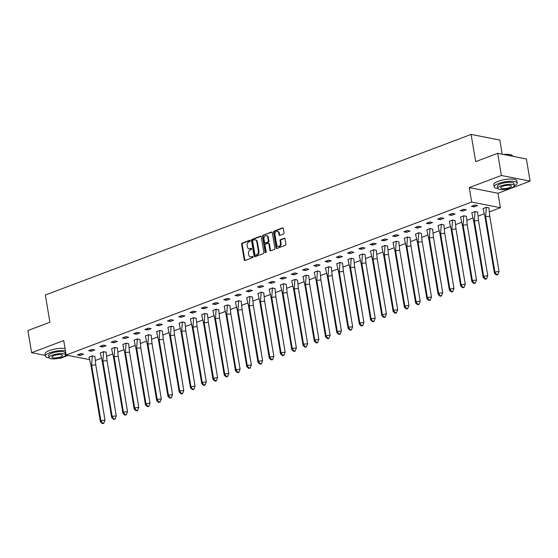 <?xml version="1.0" encoding="UTF-8"?>
<svg xmlns="http://www.w3.org/2000/svg" width="558" height="558" viewBox="0 0 558 558"><rect width="100%" height="100%" fill="white"/><g stroke="black" fill="none" stroke-linecap="round" stroke-linejoin="round"><path stroke-width="0.84" d="M250.305 240.672A0.642 0.502 -78.9 0 0 249.705 240.254L242.179 243.093A0.914 0.711 -78.9 0 0 241.621 244.23L244.237 259.889A0.914 0.711 -78.9 0 0 245.095 260.488L252.621 257.65A0.642 0.502 -78.9 0 0 252.418 256.436L251.442 256.799A2.936 2.288 -78.9 0 1 250.409 256.896A2.936 2.288 -78.9 0 1 248.708 254.873L248.491 253.569A2.936 2.288 -78.9 0 1 250.291 249.928L251.267 249.559A0.642 0.502 -78.9 0 0 251.058 248.345L250.089 248.708A2.936 2.288 -78.9 0 1 249.056 248.805A2.936 2.288 -78.9 0 1 247.354 246.782L247.138 245.478A2.936 2.288 -78.9 0 1 248.938 241.837L249.914 241.468A0.642 0.502 -78.9 0 0 250.305 240.672M530.1 181.141L501.384 175.484L469.271 187.593L497.987 193.249L530.1 181.141L526.389 158.981L497.68 153.324L475.667 161.625L471.112 134.415L45.358 295.015L49.906 322.231L27.9 330.531L31.611 352.691L45.268 355.383M59.406 358.166L60.32 358.348L68.104 355.411M497.68 153.324L501.384 175.484M283.478 234.032A0.914 0.711 -78.9 0 0 284.036 232.895L283.304 228.501A0.914 0.711 -78.9 0 0 282.453 227.901L274.09 231.054A0.914 0.711 -78.9 0 0 273.532 232.191L276.147 247.85A0.914 0.711 -78.9 0 0 277.005 248.456L285.361 245.304A0.914 0.711 -78.9 0 0 285.926 244.16L285.033 238.859A0.914 0.711 -78.9 0 0 284.182 238.252L280.604 239.605A0.914 0.711 -78.9 0 0 280.039 240.742L280.486 243.372A2.455 1.911 -78.9 0 1 278.114 246.49A2.455 1.911 -78.9 0 1 276.691 244.802L274.968 234.493A2.455 1.911 -78.9 0 1 277.34 231.368A2.455 1.911 -78.9 0 1 278.756 233.063L279.042 234.779A0.914 0.711 -78.9 0 0 279.9 235.385L283.478 234.032M89.44 359.617L66.137 355.028L63.724 340.575L31.611 352.691M66.137 355.028L471.691 202.045L500.407 207.702L489.526 211.803M469.271 187.593L471.691 202.045M261.277 236.815A0.914 0.711 -78.9 0 0 260.419 236.208L252.063 239.361A0.914 0.711 -78.9 0 0 251.498 240.498L254.12 256.157A0.914 0.711 -78.9 0 0 254.971 256.764L263.334 253.611A0.914 0.711 -78.9 0 0 263.892 252.474L261.277 236.815M263.076 235.211L271.432 232.058A0.914 0.711 -78.9 0 1 272.29 232.658L274.913 248.317A0.914 0.711 -78.9 0 1 274.348 249.454L270.769 250.807A0.914 0.711 -78.9 0 1 269.919 250.2L268.851 243.853A0.914 0.711 -78.9 0 0 268 243.246L265.629 244.146A0.914 0.711 -78.9 0 0 265.064 245.283L266.173 251.895A0.642 0.502 -78.9 0 1 265.176 252.265L262.511 236.348A0.914 0.711 -78.9 0 1 263.076 235.211L272.011 232.17A0.914 0.711 -78.9 0 0 272.011 232.17L271.432 232.058M502.193 154.21L499.829 140.072L471.112 134.415M484.044 213.874L478.269 216.051M472.786 218.115L467.011 220.298M461.529 222.363L455.753 224.546M450.271 226.611L444.496 228.787M439.013 230.859L433.238 233.035M427.756 235.106L421.981 237.283M416.498 239.354L410.723 241.53M405.241 243.595L399.465 245.778M393.983 247.843L388.208 250.019M382.725 252.09L376.95 254.267M371.468 256.338L365.692 258.514M360.21 260.586L354.435 262.762M348.952 264.827L343.177 267.01M337.695 269.075L331.919 271.258M326.437 273.322L320.662 275.499M315.179 277.57L309.404 279.746M303.922 281.818L298.146 283.994M292.664 286.059L286.889 288.242M281.406 290.306L275.631 292.49M270.149 294.554L264.373 296.73M258.891 298.802L253.123 300.978M247.633 303.05L241.865 305.226M236.376 307.298L230.607 309.474M225.125 311.538L219.35 313.722M213.867 315.786L208.092 317.962M202.61 320.034L196.834 322.21M191.352 324.282L185.577 326.458M180.094 328.529L174.319 330.706M168.837 332.77L163.062 334.953M157.579 337.018L151.804 339.201M146.322 341.266L140.546 343.442M135.064 345.514L129.289 347.69M123.806 349.761L118.031 351.938M112.549 354.009L106.773 356.185M101.291 358.25L95.516 360.433M80.136 355.481L83.602 354.177L80.84 353.632L77.381 354.937L80.136 355.481L79.885 353.995M94.902 356.506L92.328 355.892L89.071 357.239M91.393 351.233L94.86 349.929L92.098 349.385L88.638 350.696L91.393 351.233L91.142 349.747M106.159 352.258L103.586 351.652L100.321 352.998M102.651 346.992L106.111 345.681L103.356 345.137L99.896 346.448L102.651 346.992L102.4 345.5M117.417 348.018L114.843 347.404L111.579 348.75M113.909 342.745L117.368 341.433L114.613 340.896L111.154 342.2L113.909 342.745L113.658 341.252M128.675 343.77L126.101 343.156L122.837 344.502M125.166 338.497L128.626 337.192L125.871 336.648L122.411 337.953L125.166 338.497L124.915 337.011M139.932 339.522L137.359 338.908L134.094 340.254M136.424 334.249L139.884 332.945L137.129 332.401L133.669 333.705L136.424 334.249L136.173 332.763M151.19 335.274L148.616 334.661L145.352 336.007M147.682 330.001L151.141 328.697L148.386 328.153L144.927 329.464L147.682 330.001L147.431 328.516M162.441 331.027L159.874 330.42L156.61 331.766M158.939 325.76L162.399 324.449L159.644 323.905L156.177 325.216L158.939 325.76L158.688 324.268M173.698 326.786L171.132 326.172L167.867 327.518M170.197 321.513L173.657 320.201L170.901 319.664L167.435 320.969L170.197 321.513L169.946 320.02M184.956 322.538L182.389 321.924L179.125 323.27M181.455 317.265L184.914 315.961L182.159 315.416L178.693 316.721L181.455 317.265L181.204 315.772M196.214 318.29L193.647 317.676L190.383 319.023M192.712 313.017L196.172 311.713L193.417 311.169L189.95 312.473L192.712 313.017L192.461 311.531M207.471 314.042L204.905 313.429L201.64 314.775M203.97 308.769L207.43 307.465L204.674 306.921L201.208 308.225L203.97 308.769L203.719 307.284M218.729 309.795L216.162 309.181L212.898 310.534M215.221 304.522L218.687 303.217L215.932 302.673L212.465 303.984L215.221 304.522L214.976 303.036M229.987 305.554L227.42 304.94L224.156 306.286M226.478 300.281L229.945 298.969L227.19 298.425L223.723 299.737L226.478 300.281L226.234 298.788M241.244 301.306L238.671 300.692L235.413 302.038M237.736 296.033L241.202 294.729L238.447 294.185L234.981 295.489L237.736 296.033L237.492 294.54M252.502 297.058L249.928 296.444L246.671 297.791M248.994 291.785L252.46 290.481L249.705 289.937L246.238 291.241L248.994 291.785L248.749 290.3M263.76 292.81L261.186 292.197L257.929 293.543M260.251 287.537L263.718 286.233L260.963 285.689L257.496 286.993L260.251 287.537L260.007 286.052M275.017 288.563L272.444 287.949L269.186 289.295M271.509 283.29L274.975 281.985L272.22 281.441L268.754 282.753L271.509 283.29L271.265 281.804M286.275 284.315L283.701 283.708L280.444 285.054M282.767 279.049L286.233 277.738L283.478 277.193L280.011 278.505L282.767 279.049L282.515 277.556M297.533 280.074L294.959 279.46L291.701 280.807M294.024 274.801L297.491 273.49L294.736 272.953L291.269 274.257L294.024 274.801L293.773 273.308M308.79 275.826L306.216 275.213L302.959 276.559M305.282 270.553L308.748 269.249L305.993 268.705L302.527 270.009L305.282 270.553L305.031 269.068M320.048 271.579L317.474 270.965L314.217 272.311M316.539 266.305L320.006 265.001L317.244 264.457L313.784 265.761L316.539 266.305L316.288 264.82M331.306 267.331L328.732 266.717L325.474 268.063M327.797 262.058L331.264 260.753L328.502 260.209L325.042 261.514L327.797 262.058L327.546 260.572M342.563 263.083L339.989 262.476L336.732 263.822M339.055 257.817L342.521 256.506L339.759 255.962L336.3 257.273L339.055 257.817L338.804 256.324M353.821 258.842L351.247 258.228L347.99 259.575M350.312 253.569L353.779 252.258L351.017 251.721L347.557 253.025L350.312 253.569L350.061 252.076M365.078 254.594L362.505 253.981L359.247 255.327M361.57 249.321L365.037 248.017L362.275 247.473L358.815 248.777L361.57 249.321L361.319 247.829M376.336 250.347L373.762 249.733L370.498 251.079M372.828 245.074L376.287 243.769L373.532 243.225L370.073 244.53L372.828 245.074L372.577 243.588M387.594 246.099L385.02 245.485L381.756 246.831M384.085 240.826L387.545 239.521L384.79 238.977L381.33 240.282L384.085 240.826L383.834 239.34M398.851 241.851L396.278 241.237L393.013 242.591M395.343 236.578L398.803 235.274L396.047 234.73L392.588 236.041L395.343 236.578L395.092 235.092M410.109 237.603L407.535 236.997L404.271 238.343M406.601 232.337L410.06 231.026L407.305 230.482L403.846 231.793L406.601 232.337L406.35 230.845M421.367 233.363L418.793 232.749L415.529 234.095M417.858 228.089L421.318 226.785L418.563 226.241L415.103 227.545L417.858 228.089L417.607 226.597M432.617 229.115L430.051 228.501L426.786 229.847M429.116 223.842L432.576 222.537L429.82 221.993L426.354 223.298L429.116 223.842L428.865 222.356M443.875 224.867L441.308 224.253L438.044 225.599M440.374 219.594L443.833 218.29L441.078 217.746L437.611 219.05L440.374 219.594L440.123 218.108M455.133 220.619L452.566 220.005L449.302 221.352M451.631 215.346L455.091 214.042L452.336 213.498L448.869 214.809L451.631 215.346L451.38 213.86M466.39 216.371L463.824 215.765L460.559 217.111M462.889 211.105L466.349 209.794L463.593 209.25L460.127 210.561L462.889 211.105L462.638 209.613M477.648 212.131L475.081 211.517L471.817 212.863M474.147 206.858L477.606 205.546L474.851 205.009L471.384 206.314L474.147 206.858L473.895 205.365M488.906 207.883L486.339 207.269L483.075 208.615M497.987 193.249L500.407 207.702M249.056 248.805L249.628 248.917A2.936 2.288 -78.9 0 0 250.661 248.826L250.089 248.708M251.546 248.491L250.661 248.826M250.409 256.896L250.981 257.008A2.936 2.288 -78.9 0 0 252.014 256.917L251.442 256.799M252.9 256.582L252.014 256.917M250.193 240.4L242.758 243.204A0.914 0.711 -78.9 0 0 242.193 244.341L244.816 260A0.914 0.711 -78.9 0 0 245.074 260.495M260.419 236.208L260.998 236.32A0.914 0.711 -78.9 0 0 260.998 236.32L252.635 239.473A0.914 0.711 -78.9 0 0 252.076 240.61L254.692 256.275A0.914 0.711 -78.9 0 0 254.957 256.771M253.046 240.289A0.642 0.502 -78.9 0 0 252.648 241.084L254.95 254.832A0.642 0.502 -78.9 0 0 255.55 255.25L256.575 254.866A2.936 2.288 -78.9 0 0 258.375 251.226L256.806 241.83A2.936 2.288 -78.9 0 0 255.104 239.807A2.936 2.288 -78.9 0 0 254.071 239.898L253.046 240.289M255.697 255.278A0.642 0.502 -78.9 0 0 256.122 255.362L255.55 255.25M255.104 239.807L255.683 239.919A2.936 2.288 -78.9 0 1 257.377 241.942L258.954 251.337A2.936 2.288 -78.9 0 1 257.147 254.978L256.122 255.362M268.321 243.218L268.893 243.33A0.914 0.711 -78.9 0 1 269.43 243.965L270.49 250.312A0.914 0.711 -78.9 0 0 270.749 250.814M263.648 235.323A0.914 0.711 -78.9 0 0 263.09 236.459L265.754 252.376A0.642 0.502 -78.9 0 0 265.859 252.648M267.749 237.262A2.455 1.911 -78.9 0 0 266.326 235.567A2.455 1.911 -78.9 0 0 263.962 238.691L264.569 242.325A0.914 0.711 -78.9 0 0 265.42 242.925L267.798 242.032A0.914 0.711 -78.9 0 0 268.356 240.896L267.749 237.262L268.321 237.373A2.455 1.911 -78.9 0 0 266.905 235.685L266.326 235.567M265.099 242.953L265.671 243.065A0.914 0.711 -78.9 0 0 265.999 243.037L265.42 242.925M268.321 237.373L268.935 241.007A0.914 0.711 -78.9 0 1 268.37 242.144L265.999 243.037M277.34 231.368L277.912 231.486A2.455 1.911 -78.9 0 1 279.335 233.174L279.621 234.89A0.914 0.711 -78.9 0 0 279.879 235.392M278.114 246.49L278.686 246.608A2.455 1.911 -78.9 0 0 281.058 243.483L280.486 243.372M284.775 238.357A0.914 0.711 -78.9 0 0 284.754 238.364L281.176 239.717A0.914 0.711 -78.9 0 0 280.618 240.854L281.058 243.483M283.046 228.006A0.914 0.711 -78.9 0 0 283.025 228.013L274.669 231.165A0.914 0.711 -78.9 0 0 274.104 232.302L276.726 247.961A0.914 0.711 -78.9 0 0 276.984 248.463M95.753 364.82L105.009 420.125L103.711 423.417L105.009 420.125L100.886 420.634L100.419 421.862L91.163 366.55L89.057 357.176L92.307 355.955L94.888 356.464L95.753 364.82L91.631 365.323L92.3 355.906M103.865 423.006L102.491 423.18L100.886 420.634L91.631 365.323L91.163 366.55M100.419 421.862L102.33 423.585L103.711 423.417M102.491 423.18L102.33 423.585M65.419 350.724A11.676 3.188 170.5 0 0 49.732 352.802A11.676 3.188 170.5 0 0 45.393 356.144A11.676 3.188 170.5 0 0 48.999 357.783M65.049 348.513A11.676 3.188 170.5 0 0 49.362 350.584A11.676 3.188 170.5 0 0 45.024 353.925L45.393 356.144M48.958 357.643L48.616 355.606A8.405 2.295 -9.5 0 1 51.741 353.2A8.405 2.295 -9.5 0 1 60.341 351.575A8.405 2.295 -9.5 0 1 65.202 352.83L65.544 354.867A8.405 2.295 170.5 0 0 60.682 353.612A8.405 2.295 170.5 0 0 52.082 355.237A8.405 2.295 170.5 0 0 48.958 357.643A8.405 2.295 170.5 0 0 53.819 358.899A8.405 2.295 170.5 0 0 62.419 357.273A8.405 2.295 170.5 0 0 65.544 354.867M60.585 356.911A5.42 1.479 170.5 0 0 62.594 355.362A5.42 1.479 170.5 0 0 59.462 354.553A5.42 1.479 170.5 0 0 53.917 355.599A5.42 1.479 170.5 0 0 51.908 357.148A5.42 1.479 170.5 0 0 55.04 357.957A5.42 1.479 170.5 0 0 60.585 356.911M65.551 355.014A11.676 3.188 170.5 0 0 66.095 354.749M514.33 185.73A11.676 3.188 170.5 0 0 517.203 183.003A11.676 3.188 170.5 0 0 510.458 181.259A11.676 3.188 170.5 0 0 498.51 183.512A11.676 3.188 170.5 0 0 494.172 186.86A11.676 3.188 170.5 0 0 497.778 188.499M517.203 183.003L516.834 180.785A11.676 3.188 170.5 0 0 510.089 179.041A11.676 3.188 170.5 0 0 498.141 181.301A11.676 3.188 170.5 0 0 493.802 184.642L494.172 186.86M497.736 188.353L497.394 186.316A8.405 2.295 -9.5 0 1 500.519 183.91A8.405 2.295 -9.5 0 1 509.119 182.285A8.405 2.295 -9.5 0 1 513.981 183.54L514.323 185.584A8.405 2.295 170.5 0 0 509.461 184.321A8.405 2.295 170.5 0 0 500.861 185.954A8.405 2.295 170.5 0 0 497.736 188.353A8.405 2.295 170.5 0 0 502.598 189.615A8.405 2.295 170.5 0 0 511.198 187.983A8.405 2.295 170.5 0 0 514.323 185.584M509.363 187.627A5.42 1.479 170.5 0 0 511.372 186.072A5.42 1.479 170.5 0 0 508.24 185.263A5.42 1.479 170.5 0 0 502.702 186.309A5.42 1.479 170.5 0 0 500.686 187.865A5.42 1.479 170.5 0 0 503.818 188.674A5.42 1.479 170.5 0 0 509.363 187.627M512.732 156.289L512.725 156.233A11.676 3.188 170.5 0 0 512.105 155.424A11.676 3.188 170.5 0 0 504.118 154.594M503.449 154.461A11.397 3.111 -9.5 0 1 511.798 155.222A11.397 3.111 -9.5 0 1 511.944 155.326M107.01 360.573L116.266 415.884L114.969 419.17L116.266 415.884L112.144 416.387L111.677 417.614L102.421 362.302L100.314 352.935L103.565 351.707L106.146 352.217L107.01 360.573L102.888 361.075L103.558 351.659M115.122 418.765L113.748 418.932L112.144 416.387L102.888 361.075L102.421 362.302M111.677 417.614L113.588 419.337L114.969 419.17M113.748 418.932L113.588 419.337M118.268 356.325L127.524 411.637L126.22 414.922L127.524 411.637L123.402 412.139L122.934 413.366L113.679 358.055L111.572 348.687L114.822 347.46L117.403 347.969L118.268 356.325L114.146 356.834L114.815 347.411M126.38 414.517L125.006 414.685L123.402 412.139L114.146 356.834L113.679 358.055M122.934 413.366L124.846 415.096L126.22 414.922M125.006 414.685L124.846 415.096M129.526 352.077L138.782 407.389L137.477 410.681L138.782 407.389L134.659 407.898L134.192 409.119L124.936 353.814L122.83 344.439L126.08 343.212L128.661 343.721L129.526 352.077L125.404 352.586L126.073 343.17M137.638 410.27L136.264 410.437L134.659 407.898L125.404 352.586L124.936 353.814M134.192 409.119L136.103 410.848L137.477 410.681M136.264 410.437L136.103 410.848M140.783 347.829L150.039 403.141L148.735 406.433L150.039 403.141L145.917 403.65L145.45 404.878L136.194 349.566L134.087 340.192L137.338 338.964L139.918 339.473L140.783 347.829L136.661 348.338L137.331 338.922M148.895 406.022L147.521 406.189L145.917 403.65L136.661 348.338L136.194 349.566M145.45 404.878L147.361 406.601L148.735 406.433M147.521 406.189L147.361 406.601M152.041 343.589L161.297 398.893L159.993 402.185L161.297 398.893L157.175 399.402L156.707 400.63L147.452 345.318L145.345 335.944L148.595 334.723L151.176 335.232L152.041 343.589L147.919 344.091L148.588 334.674M160.153 401.774L158.779 401.948L157.175 399.402L147.919 344.091L147.452 345.318M156.707 400.63L158.618 402.353L159.993 402.185M158.779 401.948L158.618 402.353M163.299 339.341L172.555 394.652L171.25 397.938L172.555 394.652L168.432 395.155L167.965 396.382L158.709 341.071L156.603 331.696L159.853 330.476L162.434 330.985L163.299 339.341L159.176 339.843L159.839 330.427M171.411 397.533L170.037 397.701L168.432 395.155L159.176 339.843L158.709 341.071M167.965 396.382L169.876 398.105L171.25 397.938M170.037 397.701L169.876 398.105M174.556 335.093L183.812 390.405L182.508 393.69L183.812 390.405L179.69 390.907L179.216 392.135L169.96 336.823L167.86 327.455L171.111 326.228L173.691 326.737L174.556 335.093L170.434 335.595L171.097 326.179M182.668 393.285L181.294 393.453L179.69 390.907L170.434 335.595L169.96 336.823M179.216 392.135L181.134 393.857L182.508 393.69M181.294 393.453L181.134 393.857M185.814 330.845L195.07 386.157L193.766 389.442L195.07 386.157L190.948 386.666L190.473 387.887L181.217 332.575L179.118 323.208L182.368 321.98L184.949 322.489L185.814 330.845L181.692 331.354L182.354 321.938M193.926 389.038L192.552 389.205L190.948 386.666L181.692 331.354L181.217 332.575M190.473 387.887L192.391 389.617L193.766 389.442M192.552 389.205L192.391 389.617M197.072 326.597L206.327 381.909L205.023 385.201L206.327 381.909L202.205 382.418L201.731 383.639L192.475 328.334L190.376 318.96L193.619 317.732L196.207 318.241L197.072 326.597L192.949 327.107L193.612 317.69M205.184 384.79L203.809 384.957L202.205 382.418L192.949 327.107L192.475 328.334M201.731 383.639L203.649 385.369L205.023 385.201M203.809 384.957L203.649 385.369M208.329 322.35L217.585 377.661L216.281 380.954L217.585 377.661L213.463 378.171L212.989 379.398L203.733 324.086L201.633 314.712L204.877 313.491L207.464 314.001L208.329 322.35L204.207 322.859L204.87 313.443M216.441 380.542L215.06 380.709L213.463 378.171L204.207 322.859L203.733 324.086M212.989 379.398L214.907 381.121L216.281 380.954M215.06 380.709L214.907 381.121M219.587 318.109L228.843 373.414L227.538 376.706L228.843 373.414L224.721 373.923L224.246 375.15L214.99 319.839L212.891 310.464L216.134 309.244L218.722 309.753L219.587 318.109L215.465 318.611L216.127 309.195M227.699 376.294L226.318 376.469L224.721 373.923L215.465 318.611L214.99 319.839M224.246 375.15L226.164 376.873L227.538 376.706M226.318 376.469L226.164 376.873M230.845 313.861L240.1 369.173L238.796 372.458L240.1 369.173L235.971 369.675L235.504 370.903L226.248 315.591L224.149 306.223L227.392 304.996L229.98 305.505L230.845 313.861L226.715 314.363L227.385 304.947M238.95 372.053L237.575 372.221L235.971 369.675L226.715 314.363L226.248 315.591M235.504 370.903L237.422 372.625L238.796 372.458M237.575 372.221L237.422 372.625M242.102 309.613L251.358 364.925L250.054 368.21L251.358 364.925L247.229 365.427L246.762 366.655L237.506 311.343L235.406 301.976L238.65 300.748L241.237 301.257L242.102 309.613L237.973 310.122L238.643 300.699M250.207 367.806L248.833 367.973L247.229 365.427L237.973 310.122L237.506 311.343M246.762 366.655L248.68 368.385L250.054 368.21M248.833 367.973L248.68 368.385M253.36 305.365L262.616 360.677L261.311 363.969L262.616 360.677L258.487 361.186L258.019 362.407L248.763 307.102L246.664 297.728L249.907 296.5L252.495 297.009L253.36 305.365L249.231 305.875L249.9 296.458M261.465 363.558L260.091 363.725L258.487 361.186L249.231 305.875L248.763 307.102M258.019 362.407L259.937 364.137L261.311 363.969M260.091 363.725L259.937 364.137M264.618 301.118L273.873 356.429L272.569 359.722L273.873 356.429L269.744 356.939L269.277 358.166L260.021 302.854L257.922 293.48L261.165 292.259L263.753 292.762L264.618 301.118L260.488 301.627L261.158 292.211M272.723 359.31L271.348 359.478L269.744 356.939L260.488 301.627L260.021 302.854M269.277 358.166L271.195 359.889L272.569 359.722M271.348 359.478L271.195 359.889M275.875 296.877L285.131 352.182L283.827 355.474L285.131 352.182L281.002 352.691L280.534 353.918L271.279 298.607L269.179 289.232L272.423 288.012L275.01 288.521L275.875 296.877L271.746 297.379L272.416 287.963M283.98 355.062L282.606 355.237L281.002 352.691L271.746 297.379L271.279 298.607M280.534 353.918L282.453 355.641L283.827 355.474M282.606 355.237L282.453 355.641M287.126 292.629L296.382 347.941L295.084 351.226L296.382 347.941L292.259 348.443L291.792 349.671L282.536 294.359L280.437 284.992L283.68 283.764L286.268 284.273L287.126 292.629L283.004 293.131L283.673 283.715M295.238 350.822L293.864 350.989L292.259 348.443L283.004 293.131L282.536 294.359M291.792 349.671L293.71 351.394L295.084 351.226M293.864 350.989L293.71 351.394M298.384 288.381L307.639 343.693L306.342 346.978L307.639 343.693L303.517 344.195L303.05 345.423L293.794 290.111L291.695 280.744L294.938 279.516L297.526 280.025L298.384 288.381L294.261 288.891L294.931 279.467M306.495 346.574L305.121 346.741L303.517 344.195L294.261 288.891L293.794 290.111M303.05 345.423L304.968 347.153L306.342 346.978M305.121 346.741L304.968 347.153M309.641 284.134L318.897 339.445L317.6 342.738L318.897 339.445L314.775 339.955L314.307 341.175L305.052 285.87L302.952 276.496L306.196 275.268L308.783 275.778L309.641 284.134L305.519 284.643L306.189 275.227M317.753 342.326L316.379 342.493L314.775 339.955L305.519 284.643L305.052 285.87M314.307 341.175L316.226 342.905L317.6 342.738M316.379 342.493L316.226 342.905M320.899 279.886L330.155 335.198L328.857 338.49L330.155 335.198L326.032 335.707L325.565 336.934L316.309 281.623L314.203 272.248L317.453 271.021L320.041 271.53L320.899 279.886L316.777 280.395L317.446 270.979M329.011 338.078L327.637 338.246L326.032 335.707L316.777 280.395L316.309 281.623M325.565 336.934L327.483 338.657L328.857 338.49M327.637 338.246L327.483 338.657M332.156 275.645L341.412 330.95L340.115 334.242L341.412 330.95L337.29 331.459L336.823 332.687L327.567 277.375L325.46 268L328.711 266.78L331.292 267.289L332.156 275.645L328.034 276.147L328.704 266.731M340.268 333.83L338.894 333.998L337.29 331.459L328.034 276.147L327.567 277.375M336.823 332.687L338.741 334.409L340.115 334.242M338.894 333.998L338.741 334.409M343.414 271.397L352.67 326.709L351.373 329.994L352.67 326.709L348.548 327.211L348.08 328.439L338.825 273.127L336.718 263.753L339.968 262.532L342.549 263.041L343.414 271.397L339.292 271.899L339.962 262.483M351.526 329.583L350.152 329.757L348.548 327.211L339.292 271.899L338.825 273.127M348.08 328.439L349.999 330.162L351.373 329.994M350.152 329.757L349.999 330.162M354.672 267.149L363.928 322.461L362.63 325.746L363.928 322.461L359.805 322.963L359.338 324.191L350.082 268.879L347.976 259.512L351.226 258.284L353.807 258.793L354.672 267.149L350.55 267.652L351.219 258.235M362.784 325.342L361.41 325.509L359.805 322.963L350.55 267.652L350.082 268.879M359.338 324.191L361.256 325.914L362.63 325.746M361.41 325.509L361.256 325.914M365.929 262.902L375.185 318.213L373.888 321.499L375.185 318.213L371.063 318.716L370.596 319.943L361.34 264.631L359.233 255.264L362.484 254.036L365.065 254.546L365.929 262.902L361.807 263.411L362.477 253.995M374.041 321.094L372.667 321.262L371.063 318.716L361.807 263.411L361.34 264.631M370.596 319.943L372.507 321.673L373.888 321.499M372.667 321.262L372.507 321.673M377.187 258.654L386.443 313.966L385.146 317.258L386.443 313.966L382.321 314.475L381.853 315.695L372.598 260.391L370.491 251.016L373.741 249.789L376.322 250.298L377.187 258.654L373.065 259.163L373.734 249.747M385.299 316.846L383.925 317.014L382.321 314.475L373.065 259.163L372.598 260.391M381.853 315.695L383.765 317.425L385.146 317.258M383.925 317.014L383.765 317.425M388.445 254.406L397.701 309.718L396.396 313.01L397.701 309.718L393.578 310.227L393.111 311.455L383.855 256.143L381.749 246.769L384.999 245.548L387.58 246.057L388.445 254.406L384.322 254.915L384.992 245.499M396.557 312.599L395.183 312.766L393.578 310.227L384.322 254.915L383.855 256.143M393.111 311.455L395.022 313.178L396.396 313.01M395.183 312.766L395.022 313.178M399.702 250.165L408.958 305.47L407.654 308.762L408.958 305.47L404.836 305.979L404.369 307.207L395.113 251.895L393.006 242.521L396.257 241.3L398.837 241.809L399.702 250.165L395.58 250.668L396.25 241.251M407.814 308.351L406.44 308.525L404.836 305.979L395.58 250.668L395.113 251.895M404.369 307.207L406.28 308.93L407.654 308.762M406.44 308.525L406.28 308.93M410.96 245.918L420.216 301.229L418.912 304.515L420.216 301.229L416.094 301.732L415.626 302.959L406.37 247.647L404.264 238.28L407.514 237.052L410.095 237.562L410.96 245.918L406.838 246.42L407.507 237.004M419.072 304.11L417.698 304.277L416.094 301.732L406.838 246.42L406.37 247.647M415.626 302.959L417.537 304.682L418.912 304.515M417.698 304.277L417.537 304.682M422.218 241.67L431.474 296.982L430.169 300.267L431.474 296.982L427.351 297.484L426.884 298.711L417.628 243.4L415.522 234.032L418.772 232.805L421.353 233.314L422.218 241.67L418.095 242.179L418.765 232.756M430.33 299.862L428.956 300.03L427.351 297.484L418.095 242.179L417.628 243.4M426.884 298.711L428.795 300.441L430.169 300.267M428.956 300.03L428.795 300.441M433.475 237.422L442.731 292.734L441.427 296.026L442.731 292.734L438.609 293.243L438.142 294.464L428.886 239.159L426.779 229.784L430.03 228.557L432.61 229.066L433.475 237.422L429.353 237.931L430.016 228.515M441.587 295.614L440.213 295.782L438.609 293.243L429.353 237.931L428.886 239.159M438.142 294.464L440.053 296.193L441.427 296.026M440.213 295.782L440.053 296.193M444.733 233.174L453.989 288.486L452.684 291.778L453.989 288.486L449.867 288.995L449.392 290.223L440.136 234.911L438.037 225.537L441.287 224.309L443.868 224.818L444.733 233.174L440.611 233.683L441.273 224.267M452.845 291.367L451.471 291.534L449.867 288.995L440.611 233.683L440.136 234.911M449.392 290.223L451.31 291.946L452.684 291.778M451.471 291.534L451.31 291.946M455.991 228.933L465.246 284.238L463.942 287.53L465.246 284.238L461.124 284.747L460.65 285.975L451.394 230.663L449.295 221.289L452.545 220.068L455.126 220.577L455.991 228.933L451.868 229.436L452.531 220.019M464.103 287.119L462.728 287.293L461.124 284.747L451.868 229.436L451.394 230.663M460.65 285.975L462.568 287.698L463.942 287.53M462.728 287.293L462.568 287.698M467.248 224.686L476.504 279.997L475.2 283.283L476.504 279.997L472.382 280.5L471.908 281.727L462.652 226.415L460.552 217.041L463.796 215.82L466.383 216.33L467.248 224.686L463.126 225.188L463.789 215.772M475.36 282.878L473.986 283.046L472.382 280.5L463.126 225.188L462.652 226.415M471.908 281.727L473.826 283.45L475.2 283.283M473.986 283.046L473.826 283.45M478.506 220.438L487.762 275.75L486.457 279.035L487.762 275.75L483.64 276.252L483.165 277.479L473.909 222.168L471.81 212.8L475.053 211.573L477.641 212.082L478.506 220.438L474.384 220.947L475.046 211.524M486.618 278.63L485.237 278.798L483.64 276.252L474.384 220.947L473.909 222.168M483.165 277.479L485.083 279.209L486.457 279.035M485.237 278.798L485.083 279.209M489.764 216.19L499.019 271.502L497.715 274.794L499.019 271.502L494.897 272.011L494.423 273.232L485.167 217.92L483.068 208.553L486.311 207.325L488.899 207.834L489.764 216.19L485.641 216.699L486.304 207.283M497.875 274.383L496.494 274.55L494.897 272.011L485.641 216.699L485.167 217.92M494.423 273.232L496.341 274.961L497.715 274.794M496.494 274.55L496.341 274.961M250.137 240.338L249.705 240.254M252.844 256.52L252.418 256.436M251.491 248.429L251.058 248.345M244.816 260L244.237 259.889M242.193 244.341L241.621 244.23M242.758 243.204L242.179 243.093M254.692 256.275L254.12 256.157M252.076 240.61L251.498 240.498M252.635 239.473L252.063 239.361M257.147 254.978L256.575 254.866M258.954 251.337L258.375 251.226M257.377 241.942L256.806 241.83M270.49 250.312L269.919 250.2M269.43 243.965L268.851 243.853M265.754 252.376L265.176 252.265M263.09 236.459L262.511 236.348M268.37 242.144L267.798 242.032M268.935 241.007L268.356 240.896M279.621 234.89L279.042 234.779M279.335 233.174L278.756 233.063M280.618 240.854L280.039 240.742M281.176 239.717L280.604 239.605M284.754 238.364L284.182 238.252M276.726 247.961L276.147 247.85M274.104 232.302L273.532 232.191M274.669 231.165L274.09 231.054M283.025 228.013L282.453 227.901M255.899 255.383L255.327 255.271"/></g></svg>
